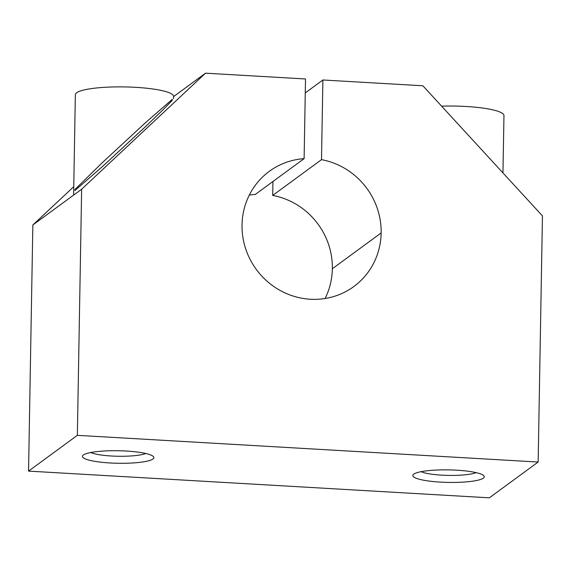 <?xml version="1.0" encoding="UTF-8"?>
<svg xmlns="http://www.w3.org/2000/svg" width="571" height="571" viewBox="0 0 571 571"><rect width="100%" height="100%" fill="white"/><g stroke="black" fill="none" stroke-linecap="round" stroke-linejoin="round"><path stroke-width="0.86" d="M272.695 195.432A71.439 68.534 -126.2 0 1 332.343 268.734L381.142 232.954A71.439 68.534 53.8 0 0 321.502 159.652L272.695 195.432L321.502 159.652L322.893 79.983L305.257 92.916L322.893 79.983L422.875 85.778L542.45 215.902L538.153 462.039L77.349 435.338L28.55 471.111L489.354 497.819L538.153 462.039L489.354 497.819L28.55 471.111L77.349 435.338L81.646 189.201L205.517 73.181L173.577 96.606L205.517 73.181L305.506 78.976L304.115 158.645L255.308 194.425L304.115 158.645A71.439 68.534 53.8 0 0 269.348 171.307A71.439 68.534 53.8 0 0 256.315 269.448A71.439 68.534 53.8 0 0 353.834 286.535A71.439 68.534 53.8 0 0 381.142 232.954L332.343 268.734A71.439 68.534 -126.2 0 1 325.092 298.512A71.439 68.534 53.8 0 0 332.343 268.734A71.439 68.534 53.8 0 0 272.695 195.432L272.945 181.499L272.695 195.432M73.609 195.096L75.358 94.679A49.113 8.615 1 0 1 135.655 87.334A49.113 8.615 1 0 1 173.577 96.392L173.534 98.69M441.604 106.163A49.113 8.615 1 0 1 466.036 106.477A49.113 8.615 1 0 1 503.965 115.535L502.958 172.927M126.291 451.04A35.723 6.267 1 0 1 144.213 461.732A35.723 6.267 1 0 1 83.973 458.242A35.723 6.267 1 0 1 126.291 451.04A35.723 6.267 -179 0 0 83.031 455.273A35.723 6.267 -179 0 0 118.047 463.267A35.723 6.267 -179 0 0 153.321 456.5A35.723 6.267 -179 0 0 126.291 451.04M456.679 470.183A35.723 6.267 1 0 1 474.594 480.875A35.723 6.267 1 0 1 414.36 477.385A35.723 6.267 1 0 1 456.679 470.183A35.723 6.267 -179 0 0 413.418 474.415A35.723 6.267 -179 0 0 448.435 482.409A35.723 6.267 -179 0 0 483.708 475.643A35.723 6.267 -179 0 0 456.679 470.183M73.752 186.667L32.847 224.981L81.646 189.201L32.847 224.981L28.55 471.111L32.847 224.981L73.752 186.667M74.944 190.514L74.908 189.558L101.874 163.07L145.205 122.929L172.271 99.361L172.299 100.318L162.692 110.11L145.341 126.805L102.009 166.946L74.944 190.514M249.284 195.111A71.439 68.534 -126.2 0 1 255.308 194.425A71.439 68.534 53.8 0 0 249.284 195.111M538.153 462.039L542.45 215.902L422.875 85.778L322.893 79.983L321.502 159.652A71.439 68.534 -126.2 0 1 381.142 232.954A71.439 68.534 -126.2 0 1 313.265 299.354A71.439 68.534 -126.2 0 1 242.175 230.777A71.439 68.534 -126.2 0 1 304.115 158.645L305.506 78.976L205.517 73.181L81.646 189.201L77.349 435.338L538.153 462.039M90.718 452.525A29.678 5.203 -179 0 0 118.168 456.258A29.678 5.203 -179 0 0 145.741 453.488A29.678 5.203 1 0 1 118.168 456.258A29.678 5.203 1 0 1 90.718 452.525M421.105 471.675A29.678 5.203 -179 0 0 448.556 475.407A29.678 5.203 -179 0 0 476.121 472.631A29.678 5.203 1 0 1 448.556 475.407A29.678 5.203 1 0 1 421.105 471.675"/></g></svg>
